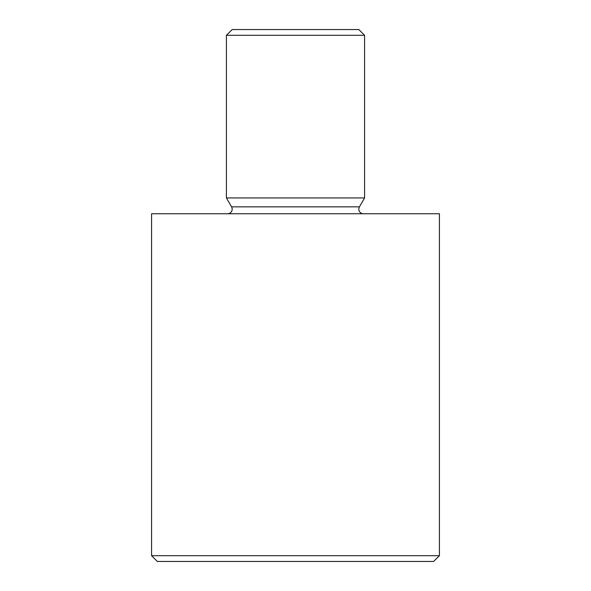 <?xml version="1.0" encoding="UTF-8"?>
<svg xmlns="http://www.w3.org/2000/svg" width="591" height="591" viewBox="0 0 591 591"><rect width="100%" height="100%" fill="white"/><g stroke="black" fill="none" stroke-linecap="round" stroke-linejoin="round"><path stroke-width="0.89" d="M227.572 213.757A4.602 4.602 0 0 0 231.561 206.85L226.419 197.948L226.419 35.305L364.581 35.305L364.581 197.948L226.419 197.948M363.428 213.757A4.602 4.602 0 0 1 359.439 206.85L364.581 197.948M226.419 35.305L232.182 29.55L358.818 29.55L364.581 35.305M433.654 561.45L157.346 561.45L151.584 555.695L439.416 555.695L433.654 561.45M439.416 555.695L439.416 213.757L151.584 213.757L151.584 555.695M359.439 206.85L231.561 206.85"/></g></svg>
